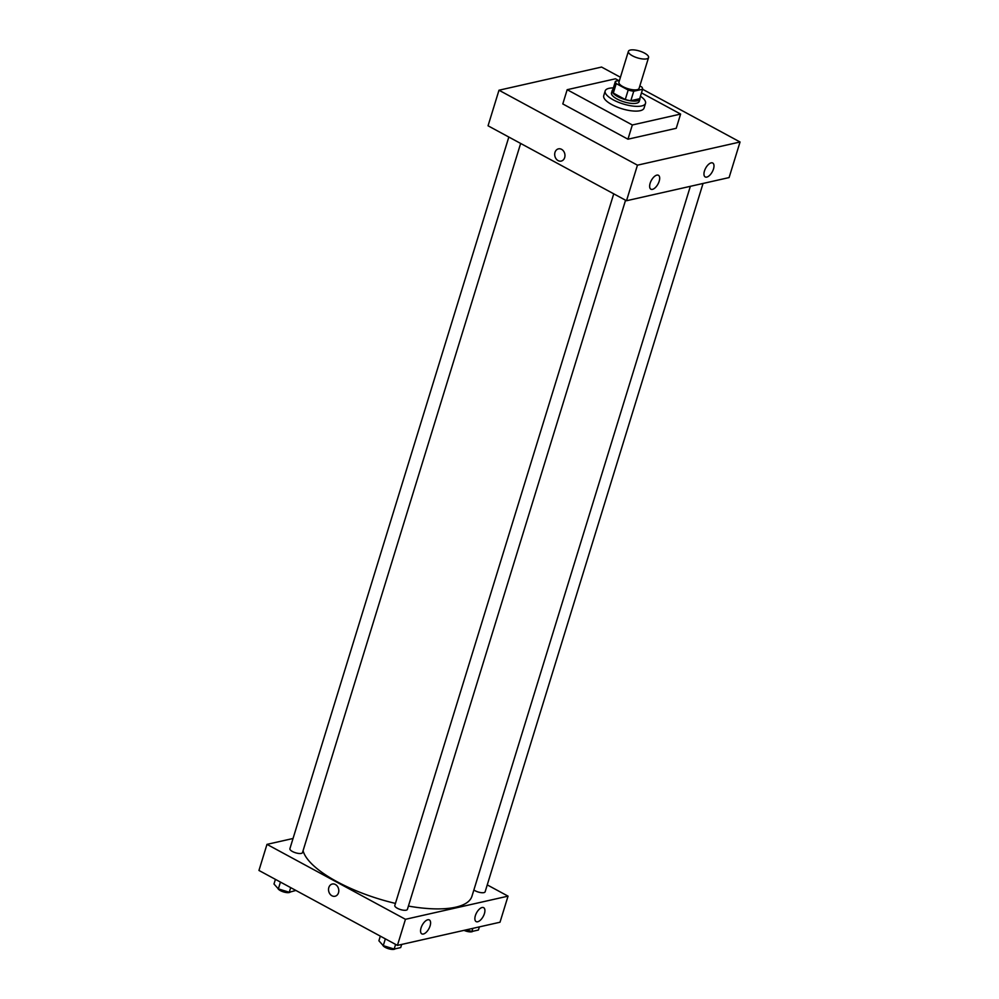 <?xml version="1.0" encoding="UTF-8"?>
<svg xmlns="http://www.w3.org/2000/svg" width="999" height="999" viewBox="0 0 999 999"><rect width="100%" height="100%" fill="white"/><g stroke="black" fill="none" stroke-linecap="round" stroke-linejoin="round"><path stroke-width="1.5" d="M644.517 53.097A10.552 3.571 -162.9 0 1 648.563 57.555A10.552 3.571 -162.9 0 1 637.437 57.867A10.552 3.571 -162.9 0 1 628.396 51.349A10.552 3.571 -162.9 0 1 634.402 49.95A10.552 3.571 -162.9 0 1 644.517 53.097M648.563 57.555L639.085 88.387A10.552 3.571 -162.9 0 1 627.946 88.699A10.552 3.571 -162.9 0 1 618.918 82.18L628.396 51.349M619.467 80.407L615.409 81.319A14.161 4.795 -162.9 0 0 616.233 83.579L628.184 90.047A14.161 4.795 -162.9 0 0 633.741 91.246L642.594 89.248A14.161 4.795 -162.9 0 0 641.758 86.988L639.835 85.939M633.741 91.246L630.819 100.724L639.672 98.726L642.594 89.248M630.819 100.724A14.161 4.795 -162.9 0 1 625.262 99.538L628.184 90.047M615.409 81.319L612.487 90.809A14.161 4.795 -162.9 0 0 613.324 93.069L625.262 99.538M612.874 89.585A14.51 4.92 17.1 0 0 612.212 90.509A14.51 4.92 17.1 0 0 621.028 98.177A14.51 4.92 17.1 0 0 637.275 100.837A14.51 4.92 17.1 0 0 639.947 99.038A14.51 4.92 17.1 0 0 639.922 97.902M639.947 99.038L639.21 101.411A14.51 4.92 -162.9 0 1 636.55 103.209A14.51 4.92 -162.9 0 1 620.304 100.549A14.51 4.92 -162.9 0 1 611.488 92.882L612.212 90.509M613.324 93.069L616.233 83.579M640.434 96.241A21.091 7.143 -162.9 0 1 645.516 103.347A21.091 7.143 -162.9 0 1 623.251 103.971A21.091 7.143 -162.9 0 1 605.182 90.934A21.091 7.143 -162.9 0 1 613.386 87.912M645.516 103.347L644.055 108.092A21.091 7.143 -162.9 0 1 621.79 108.716A21.091 7.143 -162.9 0 1 603.733 95.679L605.182 90.934M641.47 92.882L680.606 114.061L632.33 124.975L567.17 89.698L615.446 78.796L618.731 80.569M680.606 114.061L676.236 128.297L627.959 139.198L562.799 103.933L567.17 89.698M637.449 165.172L498.988 90.222L601.573 67.058L620.429 77.26L601.573 67.058L498.988 90.222L637.449 165.172L626.51 200.737L729.095 177.572L740.047 141.995L637.449 165.172L740.047 141.995L642.582 89.261L740.047 141.995M627.959 139.198L632.33 124.975M498.988 90.222L488.049 125.799L626.51 200.737M650.137 183.267A7.917 3.784 -61.6 0 1 658.428 175.287A7.917 3.784 -61.6 0 1 658.666 182.642A7.917 3.784 -61.6 0 1 652.472 189.36A7.917 3.784 -61.6 0 1 650.898 189.211A7.917 3.784 -61.6 0 1 650.137 183.267M713.498 168.956A7.917 3.784 -61.6 0 1 706.78 177.098A7.917 3.784 -61.6 0 1 705.207 176.935A7.917 3.784 -61.6 0 1 705.644 168.182A7.917 3.784 -61.6 0 1 712.737 163.024A7.917 3.784 -61.6 0 1 713.498 168.956M558.453 148.863A6.269 5.07 -102.7 0 0 554.994 152.347A6.269 5.07 77.3 0 1 558.453 148.863A6.269 5.07 77.3 0 1 564.785 153.846A6.269 5.07 77.3 0 1 561.213 161.076A6.269 5.07 77.3 0 1 556.068 158.766A6.269 5.07 77.3 0 1 554.994 152.347A6.269 5.07 -102.7 0 0 556.068 158.766A6.269 5.07 -102.7 0 0 561.213 161.076M690.346 186.326L471.953 896.228A88.349 29.933 -162.9 0 1 408.416 906.081M395.442 903.408A88.349 29.933 -162.9 0 1 303.072 850.723M625.561 200.225L407.405 909.365A6.593 2.235 -162.9 0 1 400.449 909.552A6.593 2.235 -162.9 0 1 394.805 905.481L613.736 193.831M703.046 183.454L485.127 891.807A6.593 2.235 -162.9 0 1 483.916 892.619A6.593 2.235 -162.9 0 1 473.876 889.984M520.654 143.444L302.497 852.584A6.593 2.235 -162.9 0 1 301.286 853.396A6.593 2.235 -162.9 0 1 293.893 852.184A6.593 2.235 -162.9 0 1 289.897 848.7L508.828 137.05M508.041 896.14L405.457 919.305L397.427 945.391L500.012 922.227L508.041 896.14L487.25 884.889M293.032 838.486L266.983 844.367L405.457 919.305M421.054 927.921A7.917 3.784 -61.6 0 1 429.345 919.942A7.917 3.784 -61.6 0 1 429.582 927.297A7.917 3.784 -61.6 0 1 423.389 934.015A7.917 3.784 -61.6 0 1 421.815 933.865A7.917 3.784 -61.6 0 1 421.054 927.921M484.415 913.61A7.917 3.784 -61.6 0 1 477.697 921.752A7.917 3.784 -61.6 0 1 476.123 921.59A7.917 3.784 -61.6 0 1 476.56 912.836A7.917 3.784 -61.6 0 1 483.653 907.679A7.917 3.784 -61.6 0 1 484.415 913.61M266.983 844.367L258.953 870.454L397.427 945.391M335.402 884.502A6.269 5.07 77.3 0 1 338.798 890.921A6.269 5.07 77.3 0 1 335.04 896.253A6.269 5.07 77.3 0 1 328.721 891.258A6.269 5.07 77.3 0 1 332.28 884.028A6.269 5.07 77.3 0 1 335.402 884.502M332.28 884.028A6.269 5.07 -102.7 0 0 328.721 891.258A6.269 5.07 -102.7 0 0 335.04 896.253M275.412 879.357L273.988 884.003L278.346 888.873L289.26 892.269L295.891 890.446M278.346 888.873L280.444 882.08M289.26 892.269L290.684 887.624M290.259 892.045A6.593 2.235 -162.9 0 1 283.629 891.945A6.593 2.235 -162.9 0 1 277.859 888.323M466.458 929.807L471.89 931.493L478.421 930.019L479.383 926.885M471.89 931.493L472.852 928.358M472.889 931.268A6.593 2.235 -162.9 0 1 464.036 930.356M380.319 936.138L378.896 940.783L383.266 945.653L394.168 949.05L400.699 947.576L401.66 944.442M383.266 945.653L385.352 938.86M394.168 949.05L395.592 944.405M395.167 948.825A6.593 2.235 -162.9 0 1 388.536 948.725A6.593 2.235 -162.9 0 1 382.767 945.104"/></g></svg>
